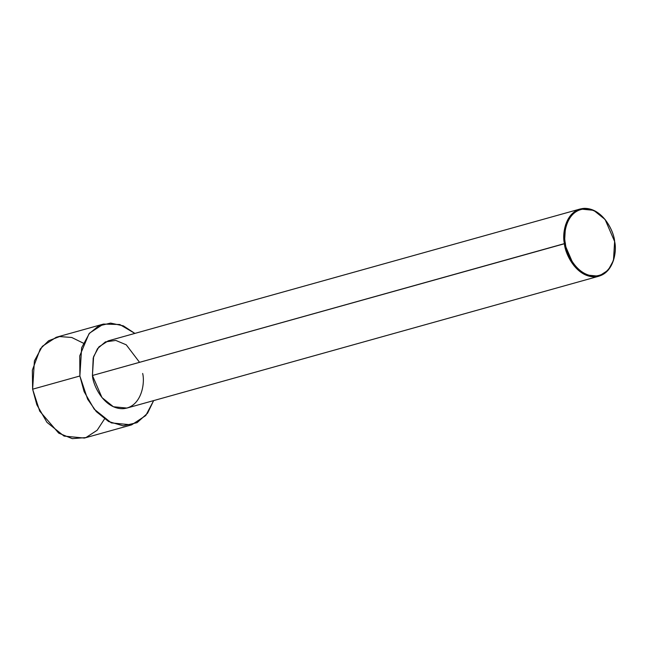 <?xml version="1.0" encoding="UTF-8"?>
<svg xmlns="http://www.w3.org/2000/svg" width="647" height="647" viewBox="0 0 647 647"><rect width="100%" height="100%" fill="white"/><g stroke="black" fill="none" stroke-linecap="round" stroke-linejoin="round"><path stroke-width="0.97" d="M142.663 373.448C145.219 383.428 141.361 407.489 122.849 408.71C104.183 408.993 92.974 385.539 92.432 375.486L565.397 243.466C562.882 233.696 566.667 210.113 584.815 208.916C603.101 208.633 614.092 231.618 614.618 241.468C617.133 251.246 613.348 274.829 595.2 276.026C576.914 276.301 565.923 253.325 565.397 243.466L564.419 243.62C564.96 253.673 576.17 277.126 594.836 276.843C613.356 275.622 617.214 251.562 614.65 241.582L614.618 241.468C614.092 231.618 603.101 208.633 584.815 208.916C566.667 210.113 562.882 233.696 565.397 243.466C565.923 253.325 576.914 276.301 595.2 276.026C613.348 274.829 617.133 251.246 614.618 241.468L613.469 260.45L608.196 270.171L598.92 276.196L585.381 274.886L573.97 265.723L564.419 243.62L92.432 375.486L101.983 397.59L113.387 406.753L126.933 408.063L598.92 276.196M104.507 418.965L97.179 430.231L85.962 437.566L72.278 438.642L58.707 433.142L39.702 411.128L32.625 389.195L79.872 375.996L87.612 399.183L96.306 411.621L108.631 421.553L123.181 425.823L137.075 422.669L147.565 413.231L153.646 400.606L145.761 415.552L131.624 424.869L111.308 422.895L94.195 409.155L84.11 391.629L79.872 375.996L32.625 389.195L36.863 404.828L46.956 422.354L64.061 436.094L84.377 438.068L131.624 424.869M103.463 324.074L119.768 324.511L134.867 333.407L123.375 325.862L110.58 323.088L98.514 326.007L88.987 333.795L79.759 355.834L79.872 375.996L81.643 347.69L89.553 333.116L103.463 324.074L56.216 337.273L42.314 346.323L34.404 360.889L32.625 389.195L32.35 370.141L40.243 348.951L48.622 340.751L59.581 336.561L71.752 337.483L83.334 343.169M580.149 209.005L593.687 210.315L605.099 219.479L614.65 241.582C614.108 231.529 602.899 208.075 584.233 208.358C565.721 209.579 561.863 233.648 564.419 243.62L565.599 224.752L570.872 215.039L580.149 209.005L108.162 340.872L98.886 346.905L93.613 356.618L92.432 375.486L93.208 357.985L97.511 348.652L105.38 341.899L115.813 340.427L126.254 344.819L139.55 362.32"/></g></svg>
